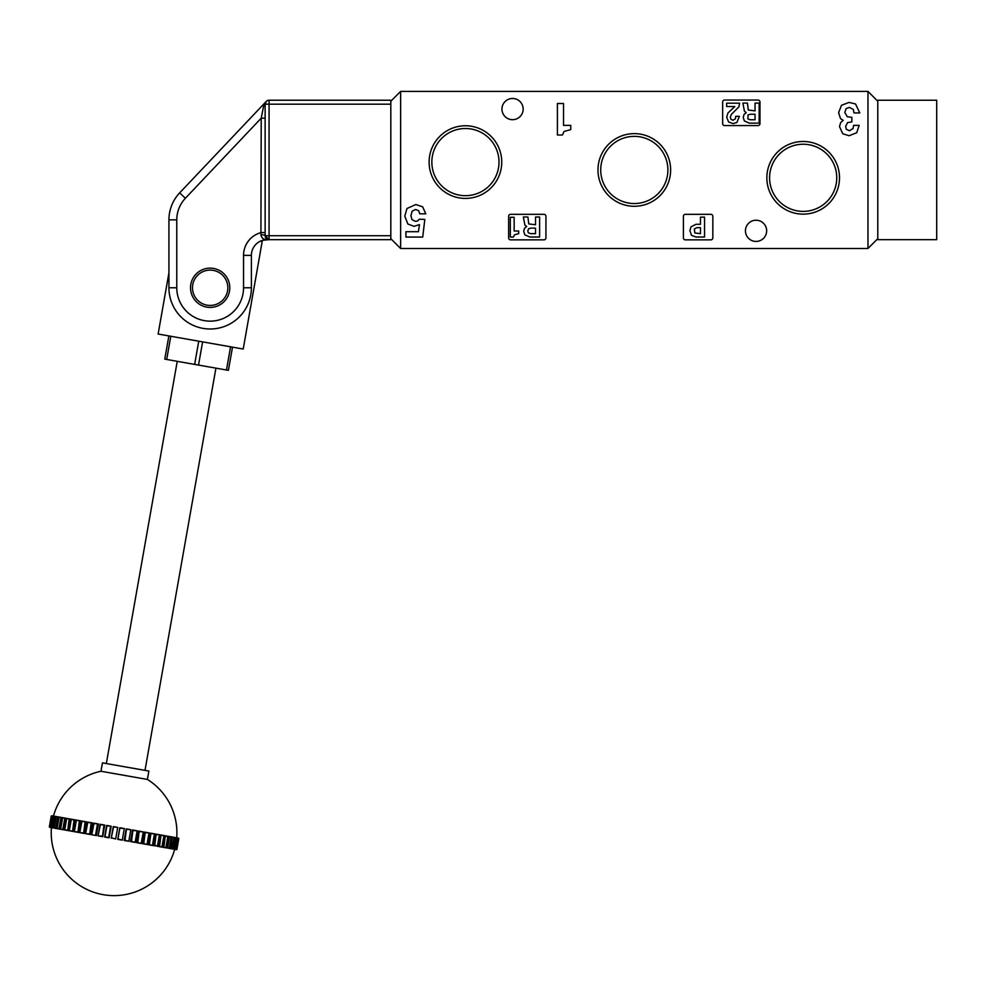 <?xml version="1.0" encoding="UTF-8"?>
<svg xmlns="http://www.w3.org/2000/svg" width="986" height="986" viewBox="0 0 986 986"><rect width="100%" height="100%" fill="white"/><g stroke="black" fill="none" stroke-linecap="round" stroke-linejoin="round"><path stroke-width="1.48" d="M174.966 837.471L177.135 838.248L175.225 849.082L172.92 849.069M173.117 837.139L175.261 837.915L173.351 848.749L171.071 848.749M172.365 837.003L170.812 848.305L168.594 848.305M169.678 836.535L167.657 847.738L165.5 847.763M166.387 835.955L165.328 835.771L163.886 847.085L161.84 847.122M160.496 846.875L158.956 846.604L161.001 835.006L159.572 846.321L157.637 846.37A62.833 45.479 -80 0 0 159.683 834.772L163.947 835.524L161.482 835.487M154.74 845.47L157.464 845.951L154.124 845.754L156.17 834.156L154.74 845.47L152.953 845.544A62.833 40.697 -80 0 0 154.999 833.946L159.449 834.735L156.651 834.637M149.453 844.534L152.411 845.458L148.849 844.829L150.895 833.219L149.453 844.534L147.826 844.645A62.833 35.471 -80 0 0 149.872 833.047L154.457 833.848L151.363 833.7M148.073 832.726L145.225 832.221L143.771 843.535L142.317 843.671A62.833 29.851 -80 0 0 144.363 832.073L149.046 832.899L145.681 832.702M137.757 842.475L141.22 843.486L137.19 842.771L139.223 831.161L137.757 842.475L136.487 842.648A62.833 23.91 -80 0 0 138.533 831.05L143.266 831.876L139.667 831.642M131.471 841.366L135.119 842.401L130.916 841.662L132.962 830.064L131.471 841.366L130.411 841.576A62.833 17.711 -80 0 0 132.457 829.978L137.165 830.804L133.381 830.532M124.975 840.22L128.784 841.292L124.458 840.528L126.504 828.918L124.975 840.22L124.137 840.466A62.833 11.302 -80 0 0 126.183 828.869L130.83 829.682L126.886 829.386M122.017 840.097L117.876 839.369L119.922 827.759L117.741 839.345A62.833 4.782 -80 0 0 119.787 827.735L124.322 828.536L120.267 828.228M113.538 826.958L111.245 838.199L113.279 826.588L117.716 827.377L113.6 827.044M105.021 836.695L109.138 837.829A62.833 3.981 -80 0 1 111.184 826.219L106.673 825.43L104.627 837.028L109.027 837.804L104.861 837.065M98.107 835.832L100.141 824.271L104.479 825.035L100.362 824.715L98.095 835.881L102.741 836.695A62.833 10.513 -80 0 1 104.787 825.097L100.572 824.345M93.781 823.15L97.996 823.902L93.953 823.581L91.735 834.76L95.95 835.499L92.351 834.859M91.735 834.76L96.443 835.586A62.833 16.935 -80 0 1 97.466 829.362A62.833 16.935 -80 0 1 98.489 823.988L94.397 823.261M85.572 833.626L87.606 822.102L91.71 822.792L87.766 822.497L85.609 833.675L90.33 834.513A62.833 23.171 -80 0 1 91.439 827.673A62.833 23.171 -80 0 1 92.376 822.903L91.71 822.792L89.664 834.39L91.131 823.088M81.826 821.042L85.671 821.72L81.887 821.449L79.78 832.652L84.476 833.478A62.833 29.149 -80 0 1 85.659 826.046A62.833 29.149 -80 0 1 86.522 821.868L85.671 821.72L83.625 833.33L85.079 822.016M76.366 820.081L79.965 820.722L76.366 820.475L74.32 831.679L78.929 832.492A62.833 34.806 -80 0 1 80.199 824.493A62.833 34.806 -80 0 1 80.975 820.894L79.965 820.722L77.919 832.32L79.361 821.005M71.325 819.193L74.628 819.773L71.275 819.588L69.279 830.791L73.753 831.58A62.833 40.081 -80 0 1 75.121 823.027A62.833 40.081 -80 0 1 75.799 819.982L74.628 819.773L72.594 831.383L74.024 820.069M66.765 818.392L69.747 818.91L66.654 818.774L64.719 829.99L69.008 830.742A62.833 44.925 -80 0 1 70.462 821.671A62.833 44.925 -80 0 1 71.054 819.144L69.747 818.91L67.701 830.52L69.131 819.206M62.734 817.677L65.359 818.146L62.574 818.047L60.664 828.881L62.821 829.657M60.688 829.288L64.743 829.99M59.283 817.074L61.514 817.468L59.061 817.431L57.151 828.252L59.037 828.992M57.237 828.671L61.009 829.337M56.436 816.568L58.26 816.889L56.165 816.913L54.255 827.747L56.079 828.462M54.39 828.166L57.841 828.782M54.23 816.174L55.635 816.42L53.91 816.519L51.999 827.353L55.29 828.326M52.184 827.784L53.589 828.03L55.635 816.42L57.336 816.728M52.702 815.915L53.651 816.075L52.32 816.235L50.409 827.069L53.367 827.993M50.656 827.513L49.805 827.365M51.851 815.755L49.522 826.909L50.298 827.451L49.337 826.884L51.247 816.051L49.337 826.884M55.413 816.383L51.247 816.051M176.704 837.78A62.833 62.833 0 0 0 147.395 779.433L100.979 771.249A62.833 62.833 0 0 0 53.478 816.051M147.395 779.433L148.874 771.052L120.982 766.134L102.458 762.868L100.979 771.249M59.887 817.172L58.125 816.864M63.055 817.739L60.885 817.357M66.789 818.392L64.238 817.949M65.088 827.143A62.833 49.263 -80 0 1 66.136 821.19M170.319 848.613L172.279 836.991L174.202 837.73L172.723 837.471M164.342 847.553L163.282 847.368L165.328 835.771L167.94 836.633L165.796 836.251M162.764 843.03A62.833 49.756 -80 0 0 163.356 839.678M117.642 827.365L113.341 826.601M104.479 825.035L102.433 836.646L103.961 825.344M111.689 837.878L115.67 838.975L111.603 837.927M118.357 839.049L122.276 840.146L117.876 839.369M143.771 843.535L147 844.497L143.18 843.831L145.225 832.221M159.572 846.321L161.901 847.122L158.956 846.604M163.886 835.512L165.328 835.771M163.886 847.085L165.858 847.824L163.282 847.368M167.546 836.165L171.281 836.818L169.567 836.917M167.657 847.738L169.469 848.059L167.053 848.034L169.309 836.473M170.64 836.707L172.279 836.991M170.812 848.305L172.008 848.909L170.233 848.601M173.351 848.749L174.46 848.946L172.784 849.045L174.83 837.447L176.371 838.112L175.261 837.915M175.225 849.082L175.964 849.205L174.682 849.377L176.728 837.78L177.874 838.383L177.135 838.248M176.728 837.78L178.688 838.519L176.42 849.291L174.682 849.377M176.42 849.291L177.961 838.001L178.823 838.544L176.913 849.377L175.915 849.599M67.221 830.039L64.719 829.99M72.114 830.902L69.279 830.791M77.45 831.839L74.32 831.679M83.169 832.85L79.78 832.652M89.233 833.909L85.609 833.675M102.051 836.177L98.095 835.881L100.141 824.271M104.984 836.72L106.907 825.837M109.027 837.804L111.073 826.206L106.932 825.874M117.716 827.377L115.67 838.975M124.322 828.536L122.276 840.134M130.83 829.682L128.796 841.243M137.165 830.804L135.119 842.401L137.19 830.828M143.266 831.876L141.22 843.486L143.29 831.925M149.046 832.899L147 844.497M154.457 833.848L152.411 845.458M159.449 834.735L157.403 846.333M163.947 835.524L161.901 847.122M167.903 836.227L165.858 847.824M171.281 836.818L169.235 848.416M174.054 837.311L172.008 848.909M176.174 837.681L174.128 849.279M177.628 837.94L175.582 849.538M178.392 838.075L176.346 849.673M390.813 235.728L390.813 239.66L269.067 239.66A3.932 3.932 0 0 1 265.135 235.728L269.067 239.66A3.932 3.932 0 0 1 265.135 235.728L265.135 104.171A3.932 2.748 0 0 1 263.545 106.377L266.22 101.472L265.135 104.171L269.067 104.171L269.067 235.728L390.813 235.728L390.813 104.171L269.067 104.171L269.067 100.239L390.813 100.239L390.813 104.171M263.878 239.992L267.107 239.499A3.932 3.007 -75.5 0 1 268.081 239.536L269.067 239.66L269.067 235.728L265.135 235.728A3.932 3.932 0 0 0 269.067 239.66A3.932 3.932 0 0 1 265.135 235.728A3.932 3.932 0 0 0 269.067 239.66L267.107 239.499C263.607 239.709 261.549 238.131 260.92 234.754A3.932 0.986 0 0 1 265.135 235.728A3.932 3.932 0 0 0 269.067 239.66L262.67 240.301A15.714 15.714 0 0 0 260.341 241.188L262.177 241.508L243.222 349.032L202.611 341.871L198.519 365.079L164.773 359.126L168.865 335.918L164.773 359.126M269.067 100.239A3.932 3.932 0 0 0 265.135 104.171A3.932 3.932 0 0 1 269.067 100.239M265.135 118.172L261.216 118.172L185.38 198.26A31.416 31.416 0 0 0 176.777 219.866L176.777 287.764A33.376 33.376 0 0 0 210.154 321.153A33.376 33.376 0 0 0 243.542 287.764L243.542 255.374L251.393 255.374A15.714 15.714 0 0 1 267.107 239.66A15.714 15.714 0 0 0 251.393 255.374L251.393 287.764A41.239 41.239 0 0 1 210.154 329.004A41.239 41.239 0 0 1 168.926 287.764L168.926 219.866A39.267 39.267 0 0 1 179.674 192.862L263.656 104.171M176.777 219.866L168.926 219.866A39.267 39.267 0 0 1 179.674 192.862L266.22 101.472M260.92 234.754L261.216 118.172L263.545 106.377M265.135 232.548L261.216 232.548A23.565 23.565 0 0 0 243.542 255.374M194.649 364.389L198.741 341.193L202.611 341.871M198.741 341.193L158.13 334.032L168.926 272.851M232.499 347.134L228.407 370.342L198.519 365.079M936.7 100.239L936.7 239.66L877.787 239.66L877.787 100.239L936.7 100.239M192.48 287.764A17.674 17.674 0 0 0 210.154 305.438A17.674 17.674 0 0 0 227.828 287.764A17.674 17.674 0 0 0 210.154 270.102A17.674 17.674 0 0 0 192.48 287.764M229.8 287.764A19.634 19.634 0 0 1 210.154 307.41A19.634 19.634 0 0 1 190.52 287.764A19.634 19.634 0 0 1 210.154 268.13A19.634 19.634 0 0 1 229.8 287.764M465.429 125.764A36.322 36.322 0 0 0 429.107 162.098A36.322 36.322 0 0 0 465.429 198.42A36.322 36.322 0 0 0 501.751 162.098A36.322 36.322 0 0 0 465.429 125.764M465.429 128.513A33.586 33.586 0 0 0 431.843 162.098A33.586 33.586 0 0 0 465.429 195.684A33.586 33.586 0 0 0 499.015 162.098A33.586 33.586 0 0 0 465.429 128.513M634.306 133.628A36.322 36.322 0 0 0 597.972 169.949A36.322 36.322 0 0 0 634.306 206.284A36.322 36.322 0 0 0 670.628 169.949A36.322 36.322 0 0 0 634.306 133.628M634.306 136.364A33.586 33.586 0 0 0 600.72 169.949A33.586 33.586 0 0 0 634.306 203.535A33.586 33.586 0 0 0 667.892 169.949A33.586 33.586 0 0 0 634.306 136.364M803.171 141.479A36.322 36.322 0 0 0 766.849 177.8A36.322 36.322 0 0 0 803.171 214.135A36.322 36.322 0 0 0 839.505 177.8A36.322 36.322 0 0 0 803.171 141.479M803.171 144.227A33.586 33.586 0 0 0 769.585 177.8A33.586 33.586 0 0 0 803.171 211.386A33.586 33.586 0 0 0 836.757 177.8A33.586 33.586 0 0 0 803.171 144.227M756.052 241.422A10.599 10.599 0 0 1 745.441 230.823A10.599 10.599 0 0 1 756.052 220.223A10.599 10.599 0 0 1 766.652 230.823A10.599 10.599 0 0 1 756.052 241.422M512.56 119.688A10.599 10.599 0 0 1 501.948 109.076A10.599 10.599 0 0 1 512.56 98.477A10.599 10.599 0 0 1 523.159 109.076A10.599 10.599 0 0 1 512.56 119.688M867.976 91.402L400.624 91.402L400.624 248.497L867.976 248.497L867.976 91.402L877.787 101.225M418.409 231.698L405.924 231.698L405.924 237.059L422.723 237.059L424.818 219.471L419.457 219.188L417.361 221.086L415.451 221.369L411.988 219.595L410.903 215.737L412.111 211.238L415.5 209.5L418.643 210.634L419.777 213.826L425.792 213.826L422.649 206.801L415.858 204.533L406.947 208.527L404.778 216.18L407.884 224.007L414.009 226.349L419.457 224.611L418.409 231.698M570.758 125.382L563.524 125.382L563.524 103.505L557.41 103.505L557.41 135.008L562.427 135.008L564.054 131.458L570.758 129.597L570.758 125.382M851.842 117.346L847.282 116.705L844.817 112.54L846.124 108.596L849.439 107.4L853.346 109.495L854.049 112.934L859.792 112.934L855.54 103.974L849.069 102.421L841.502 105.28L838.618 112.614L840.479 118.566L843.178 120.354L840.688 122.56L839.505 126.59L842.771 133.763L849.106 135.723L856.723 132.74L859.151 125.37L853.58 125.37L853.1 128.476L849.427 130.744L846.308 129.277L845.631 126.381L847.578 122.597L851.842 121.944L851.842 117.346M545.936 237.897L545.936 216.291A1.96 1.96 0 0 0 543.976 214.332L510.588 214.332A1.96 1.96 0 0 0 508.628 216.291L508.628 237.897A1.96 1.96 0 0 0 510.588 239.857L543.976 239.857A1.96 1.96 0 0 0 545.936 237.897M712.841 237.897L712.841 216.291A1.96 1.96 0 0 0 710.881 214.332L685.356 214.332A1.96 1.96 0 0 0 683.397 216.291L683.397 237.897A1.96 1.96 0 0 0 685.356 239.857L710.881 239.857A1.96 1.96 0 0 0 712.841 237.897M759.972 123.607L759.972 102.014A1.96 1.96 0 0 0 758.012 100.042L724.624 100.042A1.96 1.96 0 0 0 722.664 102.014L722.664 123.607A1.96 1.96 0 0 0 724.624 125.579L758.012 125.579A1.96 1.96 0 0 0 759.972 123.607M539.613 237.022L539.613 216.994L535.521 216.994L535.521 224.771L528.767 223.908L527.904 216.994L523.344 216.994L524.897 225.104L526.697 226.509L524.49 228.333L523.702 231.316L524.823 234.828L529.753 237.022L539.613 237.022M530.862 228.123L535.521 228.123L535.521 233.657L530.542 233.657L528.323 232.745L527.806 230.97L528.57 228.777L530.862 228.123M518.685 233.657L518.685 231.007L514.15 231.007L514.15 217.277L510.304 217.277L510.304 237.047L513.46 237.047L514.47 234.816L518.685 233.657M700.467 217.142L700.467 224.29L696.017 224.29L691.038 226.817L689.904 230.662L691.494 235.321L695.882 237.022L704.559 237.022L704.559 217.142L700.467 217.142M694.354 228.912L696.942 227.643L700.467 227.643L700.467 233.657L694.834 232.979L694.354 228.912M759.146 123.127L759.146 103.099L755.054 103.099L755.054 110.876L748.3 110.013L747.437 103.099L742.877 103.099L744.43 111.208L746.229 112.626L744.023 114.45L743.234 117.42L744.356 120.945L749.286 123.127L759.146 123.127M750.395 114.24L755.054 114.24L755.054 119.762L750.075 119.762L747.856 118.85L748.103 114.894L750.395 114.24M739.364 116.336L735.741 116.336L735.359 118.825L733.005 120.243L730.971 119.306L730.318 117.223L731.378 114.413L738.908 106.821L739.611 103.185L726.657 103.185L726.657 106.55L734.829 106.55L727.964 112.959L726.707 117.124L728.568 121.944L733.128 123.607L736.899 122.474L739.364 116.336M390.813 238.674L400.624 248.497M390.813 101.225L400.624 91.402M877.787 238.674L867.976 248.497M97.996 823.902L95.95 835.499M65.359 818.146L63.314 829.744M61.514 817.468L59.468 829.066M58.26 816.889L56.214 828.499M53.651 816.075L51.605 827.685M52.344 815.841L50.298 827.451M49.929 826.983L51.839 816.149M51.198 827.205L53.108 816.383M53.158 827.55L55.068 816.728M55.771 828.018L57.681 817.184M59.012 828.585L60.922 817.751M62.845 829.263L64.756 818.429M69.34 830.434L71.263 819.563M74.369 831.395L76.316 820.364M79.817 832.443L81.789 821.252M85.634 833.527L87.631 822.213M95.543 835.031L97.454 824.197M91.747 834.674L93.769 823.236M108.682 837.348L110.592 826.514M104.627 837.015L106.661 825.442M137.153 830.89L135.144 842.315M143.241 832.024L141.244 843.326M149.009 833.121L147.037 844.275M154.408 834.144L152.473 845.162M159.375 835.105L157.464 845.963M178.515 838.1L176.469 849.698M243.542 287.764L251.393 287.764A41.239 41.239 0 0 1 210.154 329.004A41.239 41.239 0 0 1 168.926 287.764L176.777 287.764M185.38 198.26L179.674 192.862M226.472 370.009L230.564 346.801M170.788 336.263L166.696 359.459M177.246 361.32L106.328 763.558M51.432 827.648A62.833 62.833 0 0 0 174.658 849.377M51.432 816.051L49.51 826.946M52.332 816.174L50.397 827.143M53.91 816.408L51.962 827.464M56.153 816.765L54.193 827.895M59.049 817.234L57.065 828.437M62.537 817.813L60.553 829.09M66.604 818.503L64.608 829.83M71.202 819.28L69.193 830.668M76.267 820.142L74.246 831.592M81.764 821.091L79.73 832.578M93.756 823.174L91.723 834.735M113.279 826.588L111.233 838.199M149.096 832.973L147.074 844.447M154.531 833.946L152.51 845.384M159.535 834.859L157.526 846.247M164.058 835.684L162.061 847.011M168.039 836.424L166.055 847.689M171.453 837.065L169.481 848.256M174.251 837.595L172.291 848.712M176.408 838.014L174.46 849.057M177.887 838.31L175.964 849.279M178.688 838.494L176.777 849.377M215.922 368.148L145.004 770.374M265.185 103.604L265.431 102.68M269.067 239.66L268.315 239.586L269.067 239.66"/></g></svg>
